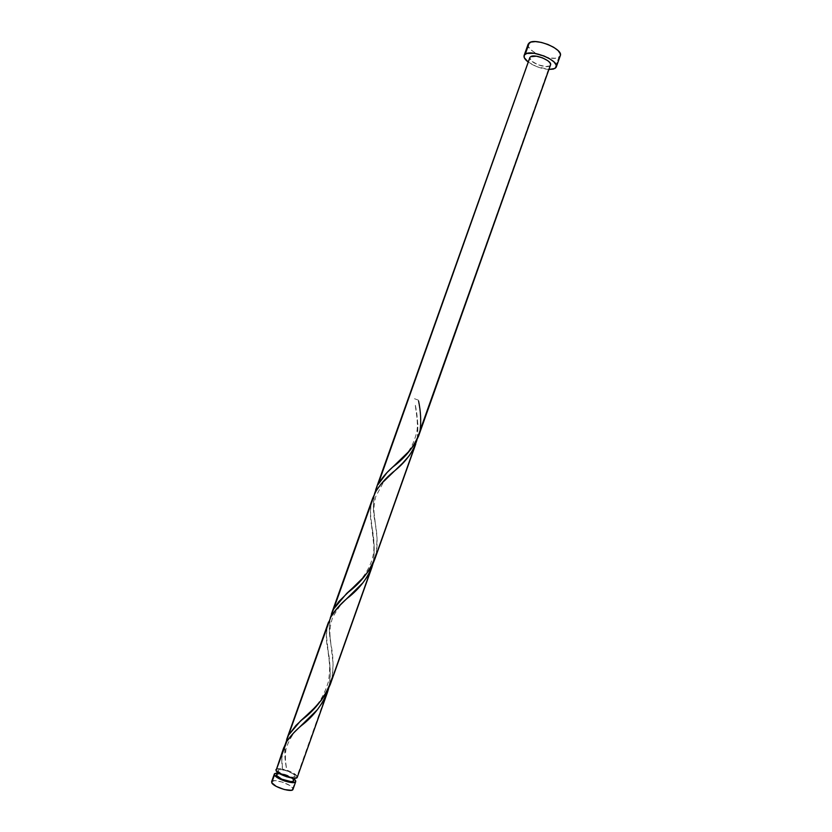 <?xml version="1.0" encoding="UTF-8"?>
<svg xmlns="http://www.w3.org/2000/svg" width="832" height="832" viewBox="0 0 832 832"><rect width="100%" height="100%" fill="white"/><g stroke="black" fill="none" stroke-linecap="round" stroke-linejoin="round"><path stroke-width="0.62" stroke-dasharray="4.16 3.12" d="M271.606 781.685L274.82 780.614L282.402 782.101L289.921 785.543L292.843 788.247L295.578 780.541L292.843 788.247C291.044 783.9 272.303 778.118 271.596 781.695M277.139 772.938C283.4 773.396 289.099 775.424 294.247 779.033L285.126 774.446L277.139 772.938M293.613 780.822L295.152 776.474C294.694 779.272 279.448 774.509 278.148 771.16L278.19 770.141L279.51 769.621L284.981 770.297L292.677 773.531L295.194 776.225L292.687 777.275L286.562 776.069L281.767 774.041L278.148 771.16L277.711 772.398L278.044 770.38C278.699 769.34 281.008 769.319 284.981 770.297C290.15 771.836 293.498 773.614 295.027 775.653L293.478 779.979C292.042 776.578 277.025 771.919 276.494 774.727M528.133 44.21C525.002 50.669 552.074 62.067 558.927 57.221L554.934 68.474L558.927 57.221L559.988 56.295M548.943 69.451C541.393 68.817 534.487 66.362 528.237 62.078L536.63 66.591L548.943 69.451M417.331 438.131L376.345 553.405L377.042 538.023L373.339 506.48L374.473 493.927C372.85 502.538 373.017 511.826 374.962 521.768C377.239 532.698 377.697 543.244 376.345 553.405L417.331 438.131C418.434 427.565 417.706 416.26 415.158 404.238L417.83 423.998L417.331 438.131M418.569 436.134L420.742 425.027L420.378 413.868L418.454 400.202L414.502 398.715L418.475 400.202M420.108 430.321L549.671 65.926L545.688 66.56L537.878 64.73L531.388 60.913L529.828 57.626C527.842 61.63 545.355 68.973 549.671 65.926L550.534 64.969M283.369 748.769L281.861 758.347L282.537 769.049C278.699 768.331 276.484 768.529 275.902 769.631M328.453 622.284L327.028 627.869L326.446 635.804L330.221 669.625L330.179 678.995L329.243 685.88L297.118 776.204C295.641 774.093 292.167 772.075 286.697 770.162L284.835 755.404L285.449 743.756C284.336 750.61 284.586 758.337 286.218 766.969L286.281 770.474L280.914 768.778L276.442 769.049M372.757 498.056L370.916 505.939L370.542 514.311L374.327 546.998L373.537 561.309L332.082 677.893L333.143 664.04L329.368 631.01L330.21 618.134C328.848 625.841 329.056 634.369 330.845 643.687C333.268 655.138 333.684 666.546 332.082 677.893L373.537 561.309C374.868 549.515 374.192 537.378 371.498 524.888C369.252 512.886 370.49 502.081 375.201 492.502M328.734 688.126L329.243 685.88L328.734 688.126M297.284 777.244L329.243 685.88C330.824 672.776 330.19 659.786 327.361 646.922C325.27 635.627 326.414 625.654 330.803 617.011M330.252 684.518L332.082 677.893M374.66 559.624L376.345 553.405M297.118 776.204L291.918 772.294L282.537 769.049C280.842 759.075 281.954 750.37 285.896 742.934M550.607 64.605L550.337 65.343M528.122 44.242L528.247 46.363L530.546 49.494L534.882 52.686L540.592 55.453L549.869 57.99L555.214 58.23L558.927 57.221M293.478 779.979L291.138 777.847L285.106 775.102L279.042 773.895L276.505 774.717M292.999 789.318L292.843 788.247M418.454 400.202L418.61 401.211L418.465 400.202M278.044 770.38L277.41 772.158M295.152 776.474L294.518 778.253M398.33 461.906C408.273 454.21 414.534 443.57 417.123 429.988C417.841 422.677 416.541 413.556 416.198 411.112L415.158 404.238M374.962 521.768C374.556 514.779 372.528 511.774 375.669 496.756L383.479 482.144L392.86 472.233M352.747 587.881C363.116 579.53 375.471 561.673 373.724 544.617L371.498 524.888M330.845 643.687C330.054 634.525 328.505 631.332 332.54 617.604C338.946 606.663 343.834 600.246 347.214 598.343M306.665 715.291C312.655 708.105 320.746 705.775 328.39 681.814C330.554 667.035 329.326 664.154 328.931 658.154L327.361 646.922M286.218 766.969C285.106 759.346 285.168 752.846 286.385 747.469C290.254 737.35 295.131 730.163 301.028 725.91"/><path stroke-width="1.25" d="M274.477 774.946L274.352 773.968L277.139 772.938L274.539 773.656L271.721 782.694L274.477 774.946L278.98 778.586L284.991 781.123L292.656 782.621L294.996 782.288L295.578 780.541L295.745 781.591C295.162 785.138 276.058 779.178 274.477 774.946M294.247 779.033L295.578 780.541L294.247 779.033M274.352 773.989L271.606 781.685M277.41 772.158L276.598 775.507L277.711 772.398L276.598 775.507L281.694 779.147L291.127 781.643L293.488 781.03L293.478 779.979M528.122 44.242L530.878 42.078L535.486 41.61L541.466 42.442L547.893 44.45L553.738 47.31L558.085 50.575L560.269 53.737L560.3 55.702C563.659 49.254 535.714 37.596 529.329 42.775L528.133 44.21L524.108 55.474L525.283 54.111L529.329 42.775L525.283 54.111C531.617 49.109 559.582 60.736 556.296 66.966L554.934 68.474L548.943 69.451L553.332 69.098L555.974 67.569L556.234 65.073L554.029 61.974L549.671 58.75L543.816 55.9L534.29 53.3L526.822 53.446L524.316 55.058L524.233 57.606L528.237 62.078C524.94 59.561 523.567 57.377 524.098 55.505M550.337 65.343L420.108 430.321C416.114 444.278 406.827 456.654 392.246 467.459C386.256 472.784 381.514 478.494 378.019 484.598L529.984 57.304L378.019 484.598L387.015 472.607L410.082 450.268L415.085 443.425L418.569 436.134M377.094 486.429L374.473 493.927L377.094 486.429M283.733 747.677L276.026 770.598L285.896 742.934L283.369 748.769M376.345 553.405C371.654 568.984 361.754 582.338 346.642 593.476L333.653 609.024L375.201 492.502L330.21 618.134L333.653 609.024L338.853 601.526L364.302 576.514L369.814 569.338L373.027 563.607L371.81 567.642L368.15 575.422L362.96 582.754L338.125 607.131L330.803 617.011L285.449 743.756L328.453 622.284M375.201 492.502C379.496 485.254 385.382 478.494 392.86 472.233C405.142 462.8 413.161 452.078 416.926 440.055L414.242 447.689L409.313 455.634L402.709 463.07L381.212 483.829L376.22 490.703L372.757 498.056M286.853 741.322L276.026 770.598C277.628 774.779 296.722 780.738 297.284 777.244L327.371 692.64L323.513 700.96L317.366 709.706L293.81 732.763L286.853 741.322M285.896 742.934C289.422 737.162 294.466 731.484 301.028 725.91C314.298 715.79 323.502 703.342 328.619 688.563L327.371 692.64M332.082 677.893C326.643 695.209 316.129 709.54 300.55 720.897L288.777 734.864L295.963 725.431L313.664 708.729L321.006 700.69L326.383 692.91L330.252 684.518M330.803 617.011C334.703 610.511 340.174 604.292 347.214 598.343C360.006 588.536 368.607 576.95 373.027 563.607L374.66 559.624M418.538 436.218L550.534 64.969C552.614 60.965 534.737 53.518 530.608 56.701L536.401 56.191L542.495 57.855L547.799 60.694L549.952 62.764L550.607 64.605M275.912 769.621L276.619 771.41L278.918 773.25L286.551 776.734L294.216 778.253L296.535 777.93L297.118 776.204M558.927 57.221L559.988 56.295M276.505 774.717L276.598 775.507C277.888 778.898 293.134 783.65 293.613 780.822L294.518 778.253M292.843 788.247L292.843 789.589L291.242 790.306L284.336 789.547L276.203 786.375L271.721 782.694C273.27 787.01 292.386 792.948 292.999 789.318L295.734 781.602M418.61 401.211C420.742 411.559 421.242 421.262 420.108 430.321M529.828 57.606L375.658 489.902M328.546 622.024L286.603 739.627M372.85 497.786L331.386 614.058M371.81 567.642L330.221 684.622M415.75 444.059L374.629 559.718M560.31 55.671L556.306 66.945M392.246 467.459L398.33 461.906M346.642 593.476L352.747 587.881M300.55 720.897L306.665 715.291"/></g></svg>
